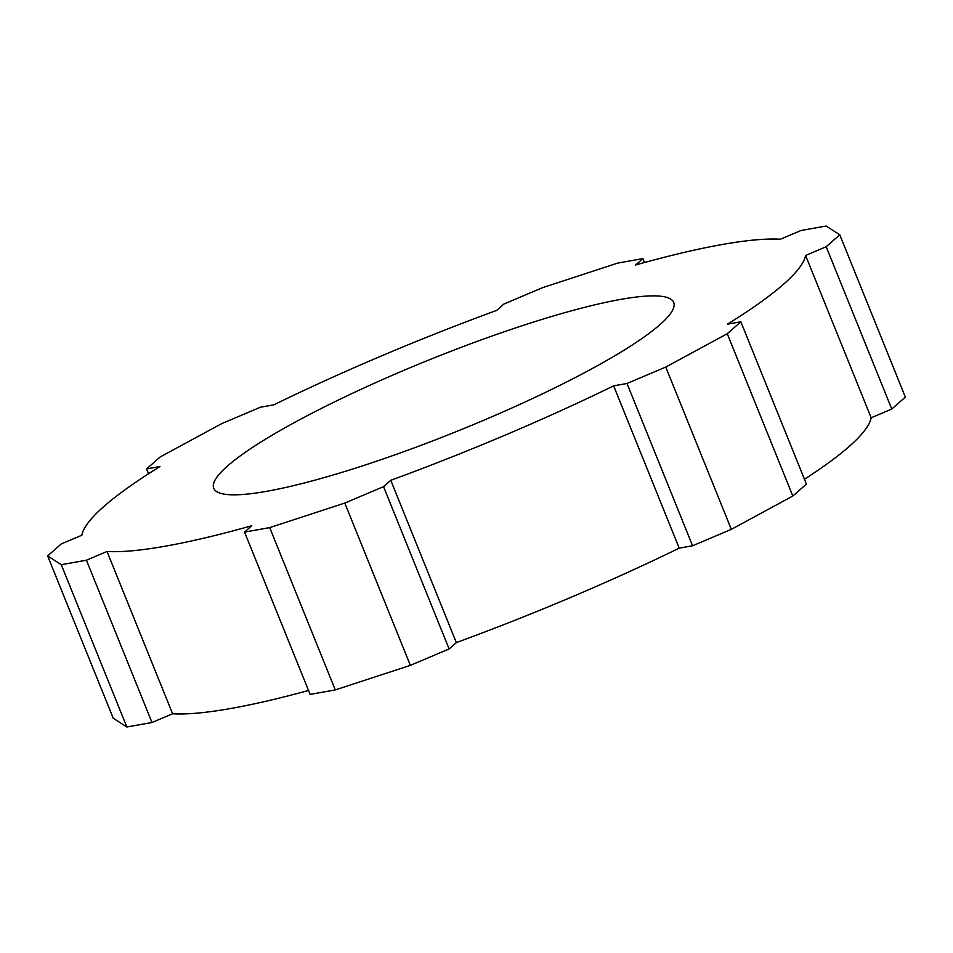 <?xml version="1.0" encoding="UTF-8"?>
<svg xmlns="http://www.w3.org/2000/svg" width="953" height="953" viewBox="0 0 953 953"><rect width="100%" height="100%" fill="white"/><g stroke="black" fill="none" stroke-linecap="round" stroke-linejoin="round"><path stroke-width="1.43" d="M364.106 465.35A248.042 38.334 -22 0 0 673.688 302.435A248.042 38.334 -22 0 0 523.316 325.354A248.042 38.334 -22 0 0 213.734 488.27A248.042 38.334 -22 0 0 364.106 465.35M727.258 333.729L740.838 321.792L806.405 484.088L792.825 496.025L727.258 333.729L665.766 367.06L627.014 383.475L613.637 385.858A389.777 60.242 158 0 1 390.766 480.3L383.547 486.649L344.795 503.065L269.699 527.617L244.54 532.096L251.759 525.746A389.777 60.242 158 0 1 107.034 551.477L86.425 560.209L61.254 564.688L47.65 555.909L61.23 543.96L81.839 535.229A389.777 60.242 158 0 1 159.973 466.541L146.595 468.912L160.175 456.975L221.656 423.644L260.419 407.229L273.797 404.846A389.777 60.242 158 0 1 496.656 310.404L503.887 304.055L542.638 287.639L617.723 263.088L642.894 258.608L635.663 264.97A389.777 60.242 158 0 1 780.4 239.227L801.008 230.495L826.168 226.016L839.784 234.795L826.191 246.744L805.583 255.475A389.777 60.242 158 0 1 727.461 324.163L740.838 321.792M148.549 473.748L146.595 468.912M308.534 690.472A389.777 60.242 158 0 1 172.6 713.773L151.992 722.505L126.832 726.984L61.254 564.688M151.992 722.505L86.425 560.209M792.825 496.025L731.344 529.356L692.581 545.771L627.014 383.475M731.344 529.356L665.766 367.06M692.581 545.771L679.203 548.154A389.777 60.242 158 0 1 456.344 642.596L449.113 648.945L383.547 486.649M244.54 532.096L310.106 694.392L335.277 689.912L410.362 665.361L449.113 648.945M126.832 726.984L113.216 718.205L47.65 555.909M804.451 479.252A389.777 60.242 158 0 0 871.161 417.771L891.77 409.04L905.35 397.091L839.784 234.795M335.277 689.912L269.699 527.617M410.362 665.361L344.795 503.065M891.77 409.04L826.191 246.744M644.466 262.528L642.894 258.608M456.344 642.596L390.766 480.3M679.203 548.154L613.637 385.858M172.6 713.773L107.034 551.477M871.161 417.771L805.583 255.475"/></g></svg>
